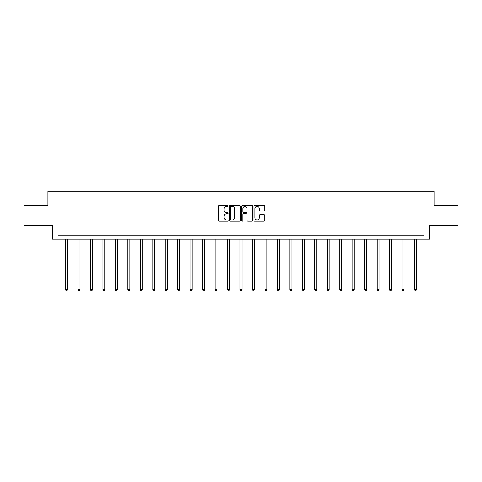 <?xml version="1.0" encoding="UTF-8"?>
<svg xmlns="http://www.w3.org/2000/svg" width="482" height="482" viewBox="0 0 482 482"><rect width="100%" height="100%" fill="white"/><g stroke="black" fill="none" stroke-linecap="round" stroke-linejoin="round"><path stroke-width="0.72" d="M228.221 205.941A0.548 0.548 0 0 0 227.667 205.386L219.34 205.386A0.783 0.783 0 0 0 218.551 206.175L218.551 220.286A0.783 0.783 0 0 0 219.34 221.069L227.667 221.069A0.548 0.548 0 0 0 228.221 220.521A0.548 0.548 0 0 0 227.667 219.973L226.588 219.973A2.506 2.506 0 0 1 224.082 217.466L224.082 216.291A2.506 2.506 0 0 1 226.588 213.779L227.667 213.779A0.548 0.548 0 0 0 228.221 213.231A0.548 0.548 0 0 0 227.667 212.683L226.588 212.683A2.506 2.506 0 0 1 224.082 210.17L224.082 208.995A2.506 2.506 0 0 1 226.588 206.489L227.667 206.489A0.548 0.548 0 0 0 228.221 205.941M263.919 210.917A0.783 0.783 0 0 0 264.702 210.134L264.702 206.175A0.783 0.783 0 0 0 263.919 205.386L254.665 205.386A0.783 0.783 0 0 0 253.881 206.175L253.881 220.286A0.783 0.783 0 0 0 254.665 221.069L263.919 221.069A0.783 0.783 0 0 0 264.702 220.286L264.702 215.502A0.783 0.783 0 0 0 263.919 214.719L259.955 214.719A0.783 0.783 0 0 0 259.171 215.502L259.171 217.876A2.097 2.097 0 0 1 257.075 219.973A2.097 2.097 0 0 1 254.978 217.876L254.978 208.585A2.097 2.097 0 0 1 257.075 206.489A2.097 2.097 0 0 1 259.171 208.585L259.171 210.134A0.783 0.783 0 0 0 259.955 210.917L263.919 210.917M423.949 239.193L429.54 239.193L429.54 225.612L457.9 225.612L457.9 205.639L434.095 205.639L434.095 191.264L47.905 191.264L47.905 205.639L24.1 205.639L24.1 225.612L52.46 225.612L52.46 239.193L423.949 239.193L423.949 235.198L58.051 235.198L58.051 239.193M240.313 206.175A0.783 0.783 0 0 0 239.53 205.386L230.275 205.386A0.783 0.783 0 0 0 229.492 206.175L229.492 220.286A0.783 0.783 0 0 0 230.275 221.069L239.53 221.069A0.783 0.783 0 0 0 240.313 220.286L240.313 206.175M242.47 205.386L251.725 205.386A0.783 0.783 0 0 1 252.508 206.175L252.508 220.286A0.783 0.783 0 0 1 251.725 221.069L247.766 221.069A0.783 0.783 0 0 1 246.977 220.286L246.977 214.562A0.783 0.783 0 0 0 246.194 213.779L243.567 213.779A0.783 0.783 0 0 0 242.783 214.562L242.783 220.521A0.548 0.548 0 0 1 242.235 221.069A0.548 0.548 0 0 1 241.687 220.521L241.687 206.175A0.783 0.783 0 0 1 242.47 205.386M231.137 206.489A0.548 0.548 0 0 0 230.589 207.037L230.589 219.424A0.548 0.548 0 0 0 231.137 219.973L232.276 219.973A2.506 2.506 0 0 0 234.788 217.466L234.788 208.995A2.506 2.506 0 0 0 232.276 206.489L231.137 206.489M246.977 208.622A2.097 2.097 0 0 0 244.88 206.525A2.097 2.097 0 0 0 242.783 208.622L242.783 211.899A0.783 0.783 0 0 0 243.567 212.683L246.194 212.683A0.783 0.783 0 0 0 246.977 211.899L246.977 208.622M65.522 239.193L65.522 289.7L67.522 289.7L67.522 239.193M67.522 289.7L66.92 290.736L66.124 290.736L65.522 289.7M77.988 239.193L77.988 289.7L79.982 289.7L79.982 239.193M79.982 289.7L79.385 290.736L78.584 290.736L77.988 289.7M90.447 239.193L90.447 289.7L92.448 289.7L92.448 239.193M92.448 289.7L91.845 290.736L91.05 290.736L90.447 289.7M102.913 239.193L102.913 289.7L104.907 289.7L104.907 239.193M104.907 289.7L104.311 290.736L103.51 290.736L102.913 289.7M115.373 239.193L115.373 289.7L117.373 289.7L117.373 239.193M117.373 289.7L116.771 290.736L115.975 290.736L115.373 289.7M127.838 239.193L127.838 289.7L129.833 289.7L129.833 239.193M129.833 289.7L129.236 290.736L128.435 290.736L127.838 289.7M140.298 239.193L140.298 289.7L142.298 289.7L142.298 239.193M142.298 289.7L141.696 290.736L140.901 290.736L140.298 289.7M152.764 239.193L152.764 289.7L154.758 289.7L154.758 239.193M154.758 289.7L154.162 290.736L153.36 290.736L152.764 289.7M165.224 239.193L165.224 289.7L167.224 289.7L167.224 239.193M167.224 289.7L166.621 290.736L165.826 290.736L165.224 289.7M177.689 239.193L177.689 289.7L179.684 289.7L179.684 239.193M179.684 289.7L179.087 290.736L178.286 290.736L177.689 289.7M190.149 239.193L190.149 289.7L192.149 289.7L192.149 239.193M192.149 289.7L191.547 290.736L190.752 290.736L190.149 289.7M202.615 239.193L202.615 289.7L204.609 289.7L204.609 239.193M204.609 289.7L204.013 290.736L203.211 290.736L202.615 289.7M215.074 239.193L215.074 289.7L217.075 289.7L217.075 239.193M217.075 289.7L216.472 290.736L215.677 290.736L215.074 289.7M227.54 239.193L227.54 289.7L229.534 289.7L229.534 239.193M229.534 289.7L228.938 290.736L228.137 290.736L227.54 289.7M240 239.193L240 289.7L242 289.7L242 239.193M242 289.7L241.398 290.736L240.602 290.736L240 289.7M252.466 239.193L252.466 289.7L254.46 289.7L254.46 239.193M254.46 289.7L253.863 290.736L253.062 290.736L252.466 289.7M264.925 239.193L264.925 289.7L266.926 289.7L266.926 239.193M266.926 289.7L266.323 290.736L265.528 290.736L264.925 289.7M277.391 239.193L277.391 289.7L279.385 289.7L279.385 239.193M279.385 289.7L278.789 290.736L277.987 290.736L277.391 289.7M289.851 239.193L289.851 289.7L291.851 289.7L291.851 239.193M291.851 289.7L291.248 290.736L290.453 290.736L289.851 289.7M302.316 239.193L302.316 289.7L304.311 289.7L304.311 239.193M304.311 289.7L303.714 290.736L302.913 290.736L302.316 289.7M314.776 239.193L314.776 289.7L316.776 289.7L316.776 239.193M316.776 289.7L316.174 290.736L315.379 290.736L314.776 289.7M327.242 239.193L327.242 289.7L329.236 289.7L329.236 239.193M329.236 289.7L328.64 290.736L327.838 290.736L327.242 289.7M339.702 239.193L339.702 289.7L341.702 289.7L341.702 239.193M341.702 289.7L341.099 290.736L340.304 290.736L339.702 289.7M352.167 239.193L352.167 289.7L354.162 289.7L354.162 239.193M354.162 289.7L353.565 290.736L352.764 290.736L352.167 289.7M364.627 239.193L364.627 289.7L366.627 289.7L366.627 239.193M366.627 289.7L366.025 290.736L365.229 290.736L364.627 289.7M377.093 239.193L377.093 289.7L379.087 289.7L379.087 239.193M379.087 289.7L378.491 290.736L377.689 290.736L377.093 289.7M389.552 239.193L389.552 289.7L391.553 289.7L391.553 239.193M391.553 289.7L390.95 290.736L390.155 290.736L389.552 289.7M402.018 239.193L402.018 289.7L404.012 289.7L404.012 239.193M404.012 289.7L403.416 290.736L402.615 290.736L402.018 289.7M414.478 239.193L414.478 289.7L416.478 289.7L416.478 239.193M416.478 289.7L415.876 290.736L415.08 290.736L414.478 289.7"/></g></svg>
